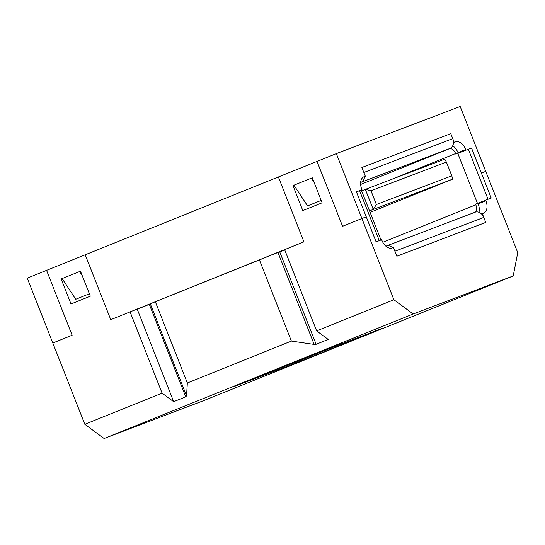 <?xml version="1.0" encoding="UTF-8"?>
<svg xmlns="http://www.w3.org/2000/svg" width="545" height="545" viewBox="0 0 545 545"><rect width="100%" height="100%" fill="white"/><g stroke="black" fill="none" stroke-linecap="round" stroke-linejoin="round"><path stroke-width="0.82" d="M316.638 330.897L284.626 249.637L303.947 241.851L278.386 176.968L303.947 241.851L110.764 319.677L85.204 254.794L46.57 270.354L72.124 335.243L52.81 343.023L84.822 424.289L162.09 393.156L130.085 311.897L276.765 252.948L278.005 252.601L314.172 344.426L316.141 344.297L328.213 339.433L316.638 330.897L393.912 299.77L413.205 313.988L104.115 438.507L204.137 400.446L513.226 275.927L517.75 252.642L460.178 106.493L336.34 153.622L317.02 161.402L342.58 226.291L361.9 218.504L342.58 226.291L317.02 161.402L85.204 254.794L110.764 319.677L130.085 311.897M46.57 270.354L27.25 278.141L52.81 343.023L72.124 335.243L46.57 270.354M336.34 153.622L361.9 218.504L366.267 216.842L361.9 218.504L393.912 299.77M136.461 309.546L150.672 303.817M478.973 212.284A10.75 6.792 68.1 0 0 478.183 203.898L485.915 200.785L485.663 200.158L491.222 198.039L481.371 173.037L485.738 171.375L481.371 173.037L471.527 148.036L465.968 150.148L465.723 149.521L457.991 152.634A10.75 6.792 68.1 0 0 452.691 145.828M453.46 142.729L455.429 141.938L454.237 142.395L450.79 133.641L361.88 167.478L365.327 176.226L364.135 176.682A10.75 6.792 -111.9 0 0 364.06 176.709A10.75 6.792 -111.9 0 0 361.723 189.101L361.975 189.728L356.416 191.84L376.111 241.851L381.67 239.732L381.916 240.359A10.75 6.792 -111.9 0 0 392.209 247.941L393.401 247.491L396.849 256.239L485.758 222.408L482.311 213.654L483.504 213.197A10.75 6.792 -111.9 0 0 483.579 213.17A10.75 6.792 -111.9 0 0 485.915 200.785M455.429 141.938A10.75 6.792 -111.9 0 1 465.723 149.521M284.701 249.828L276.792 253.016M465.192 150.461L465.968 150.148M361.975 189.728L361.199 190.035M454.237 142.395L453.46 142.701M363.638 176.907L365.327 176.226M321.189 200.39L307.564 205.881L293.932 185.191L311.324 178.188L314.104 182.411M80.476 271.206L62.116 278.577L75.748 299.266L89.373 293.782M312.285 177.793L292.972 185.579L302.816 210.581L322.136 202.801L312.285 177.793L311.324 178.188M79.502 271.574L82.288 275.804M259.379 259.808L291.384 341.068L314.172 344.426M155.332 301.726L187.344 382.985L291.384 341.068M104.115 438.507L84.822 424.289M90.32 296.187L80.469 271.185L61.149 278.965L71 303.974L90.32 296.187M187.344 382.985L186.547 395.84L185.743 396.828L173.671 401.692L162.09 393.156M310.241 356.355L310.589 357.241L382.767 328.097L306.753 357.193L234.575 386.337L292.992 364.155L292.692 363.399M310.589 357.241L292.992 364.155M413.205 313.988L513.226 275.927M284.728 249.896L278.005 252.601M137.279 309.301L173.671 401.692M485.663 200.158L479.873 202.495L485.152 200.417M481.535 213.967L482.311 213.654M275 369.987L295.826 362.159L341.878 343.609M328.826 348.582L297.536 361.09M297.604 361.253L285.396 365.797M291.555 363.317L322.136 351.164M322.17 351.246L323.962 350.428M293.946 185.205L292.972 185.579M62.13 278.597L61.149 278.965M485.758 222.408L483.79 217.407L394.88 251.238L396.849 256.239L485.758 222.408M376.111 241.851L379.293 240.638L359.591 190.634L356.416 191.84L376.111 241.851M471.527 148.036L468.346 149.241L488.048 199.252L491.222 198.039L471.527 148.036M452.759 138.641L450.79 133.641L361.88 167.478L363.849 172.479L452.759 138.641A8.059 6.247 69.2 0 1 449.925 148.478L449.182 148.805A6.717 4.244 -111.9 0 1 455.613 153.54L455.858 154.167L468.346 149.241M478.183 203.898L477.938 203.271L479.873 202.495M458.222 153.213L457.991 152.634M360.647 182.459L361.008 182.316A8.059 6.247 -110.8 0 0 364.55 176.539M477.938 203.271L475.56 204.177L477.488 203.401L457.793 153.39M475.56 204.177L475.805 204.804A6.717 4.244 -111.9 0 1 474.722 212.359M385.88 246.177L386.126 246.074A8.059 6.247 -110.8 0 1 386.214 246.04A8.059 6.247 -110.8 0 1 392.611 247.791M386.303 246.006L475.036 212.237A8.059 6.247 69.2 0 1 475.124 212.203A8.059 6.247 69.2 0 1 483.79 217.407M359.591 190.634L361.294 190.014L380.989 239.991L379.293 240.638M484.887 200.471L477.488 203.401M451.812 175.81L446.396 162.063L370.981 190.764L376.397 204.511L451.812 175.81L452.609 179.155L369.51 210.867M376.397 204.511L373.23 209.369L365.348 189.367L361.635 190.859M452.609 179.155L370.116 212.393M370.981 190.764L365.348 189.367L444.734 159.154L446.396 162.063M279.748 251.906L316.141 344.297M150.372 304.015L186.547 395.84M149.35 304.437L185.743 396.828M389.682 180.102L455.613 153.54M449.182 148.805L360.64 184.469M449.925 148.478L361.008 182.316M475.805 204.804L382.808 242.266M475.124 212.203L386.214 246.04"/></g></svg>
